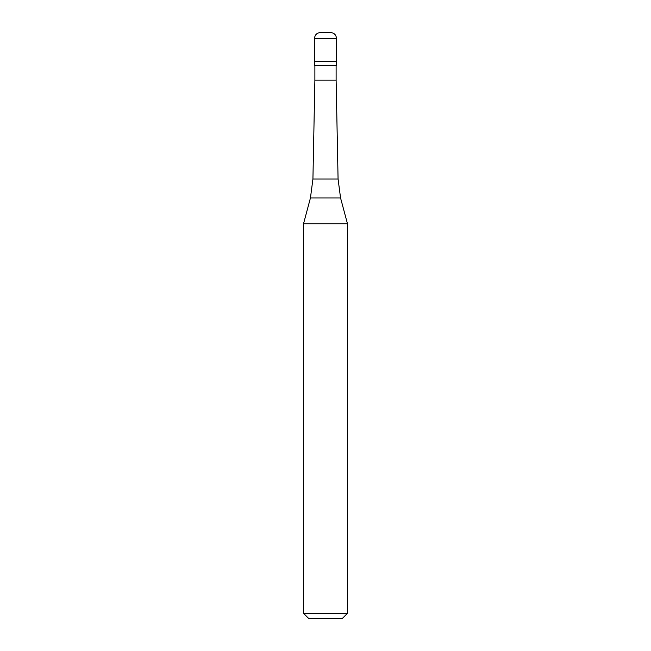 <?xml version="1.0" encoding="UTF-8"?>
<svg xmlns="http://www.w3.org/2000/svg" width="651" height="651" viewBox="0 0 651 651"><rect width="100%" height="100%" fill="white"/><g stroke="black" fill="none" stroke-linecap="round" stroke-linejoin="round"><path stroke-width="0.98" d="M330.627 32.55L320.373 32.55C316.817 32.9 314.864 34.853 314.514 38.409L336.486 38.409C336.136 34.853 334.183 32.9 330.627 32.55M336.486 38.409L336.486 61.389L314.514 61.389L336.486 61.389L336.486 65.507L314.514 65.507L314.514 38.409M336.119 65.507L336.119 80.154L314.881 80.154L312.928 179.025L338.072 179.025L340.563 197.977L310.437 197.977L303.529 223.757L347.471 223.757L347.471 613.323L303.529 613.323L303.529 223.757M347.471 613.323L342.345 618.45L308.655 618.45L303.529 613.323M336.119 80.154L338.072 179.025M340.563 197.977L347.471 223.757M314.881 65.507L314.881 80.154M312.928 179.025L310.437 197.977"/></g></svg>
